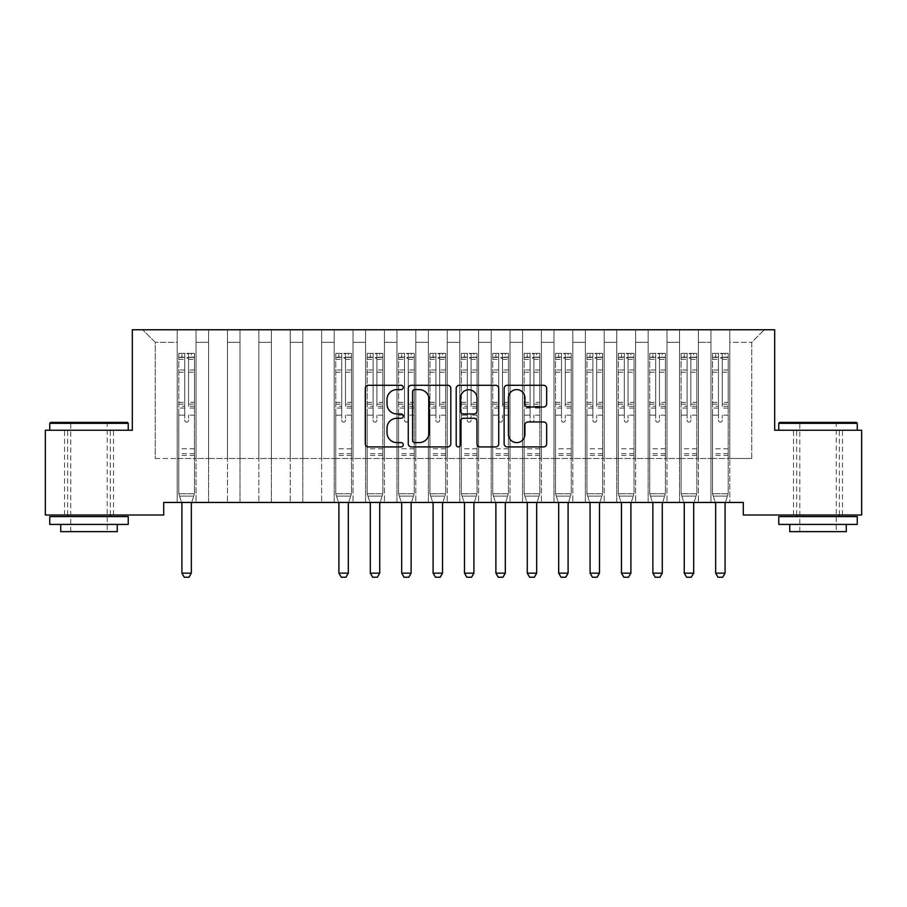 <?xml version="1.0" encoding="UTF-8"?>
<svg xmlns="http://www.w3.org/2000/svg" width="907" height="907" viewBox="0 0 907 907"><rect width="100%" height="100%" fill="white"/><g stroke="black" fill="none" stroke-linecap="round" stroke-linejoin="round"><path stroke-width="0.68" stroke-dasharray="4.54 3.4" d="M403.264 387.448A2.154 2.154 0 0 0 401.109 385.294L368.367 385.294A3.084 3.084 0 0 0 365.283 388.366L365.283 443.84A3.084 3.084 0 0 0 368.367 446.924L401.109 446.924A2.154 2.154 0 0 0 403.264 444.77A2.154 2.154 0 0 0 401.109 442.605L396.869 442.605A9.864 9.864 0 0 1 387.017 432.752L387.017 428.127A9.864 9.864 0 0 1 396.869 418.263L401.109 418.263A2.154 2.154 0 0 0 403.264 416.109A2.154 2.154 0 0 0 401.109 413.955L396.869 413.955A9.864 9.864 0 0 1 387.017 404.091L387.017 399.465A9.864 9.864 0 0 1 396.869 389.602L401.109 389.602A2.154 2.154 0 0 0 403.264 387.448M818.012 430.235L778.762 430.235L818.012 430.235M818.012 515.006L793.523 515.006L818.012 515.006M88.988 430.235L128.238 430.235L88.988 430.235M88.988 515.006L113.477 515.006L88.988 515.006M774.68 329.763L132.32 329.763L132.32 430.235L45.35 430.235L45.35 515.006L163.714 515.006L163.714 502.444L743.287 502.444L743.287 515.006L861.65 515.006L861.65 430.235L774.68 430.235L774.68 329.763M710.952 329.763L764.318 329.763L729.784 329.763L729.784 458.488L751.767 458.488L729.784 458.488L729.784 342.324L751.767 342.324L729.784 342.324L729.784 329.763L729.784 502.444L729.784 329.763L710.952 329.763L710.952 458.488L710.952 342.324L698.39 342.324L710.952 342.324L710.952 329.763L710.952 502.444L729.784 502.444L729.784 458.488L729.784 502.444L710.952 502.444L729.784 502.444L710.952 502.444L710.952 329.763M679.547 329.763L698.39 329.763L698.39 458.488L710.952 458.488L698.39 458.488L698.39 329.763L698.39 502.444L698.39 329.763L666.996 329.763L679.547 329.763L679.547 458.488L679.547 342.324L666.996 342.324L679.547 342.324L679.547 329.763L679.547 502.444L698.39 502.444L698.39 458.488L698.39 502.444L679.547 502.444L698.39 502.444L679.547 502.444L679.547 329.763M648.154 329.763L666.996 329.763L666.996 458.488L679.547 458.488L666.996 458.488L666.996 329.763L666.996 502.444L666.996 329.763L635.603 329.763L648.154 329.763L648.154 458.488L648.154 342.324L635.603 342.324L648.154 342.324L648.154 329.763L648.154 502.444L666.996 502.444L666.996 458.488L666.996 502.444L648.154 502.444L666.996 502.444L648.154 502.444L648.154 329.763M616.76 329.763L635.603 329.763L635.603 458.488L648.154 458.488L635.603 458.488L635.603 329.763L635.603 502.444L635.603 329.763L604.198 329.763L616.76 329.763L616.76 458.488L616.76 342.324L604.198 342.324L616.76 342.324L616.76 329.763L616.76 502.444L635.603 502.444L635.603 458.488L635.603 502.444L616.76 502.444L635.603 502.444L616.76 502.444L616.76 329.763M585.366 329.763L604.198 329.763L604.198 458.488L616.76 458.488L604.198 458.488L604.198 329.763L604.198 502.444L604.198 329.763L572.805 329.763L585.366 329.763L585.366 458.488L585.366 342.324L572.805 342.324L585.366 342.324L585.366 329.763L585.366 502.444L604.198 502.444L604.198 458.488L604.198 502.444L585.366 502.444L604.198 502.444L585.366 502.444L585.366 329.763M553.973 329.763L572.805 329.763L572.805 458.488L585.366 458.488L572.805 458.488L572.805 329.763L572.805 502.444L572.805 329.763L541.411 329.763L553.973 329.763L553.973 458.488L553.973 342.324L541.411 342.324L553.973 342.324L553.973 329.763L553.973 502.444L572.805 502.444L572.805 458.488L572.805 502.444L553.973 502.444L572.805 502.444L553.973 502.444L553.973 329.763M522.568 329.763L541.411 329.763L541.411 458.488L553.973 458.488L541.411 458.488L541.411 329.763L541.411 502.444L541.411 329.763L510.017 329.763L522.568 329.763L522.568 458.488L522.568 342.324L510.017 342.324L522.568 342.324L522.568 329.763L522.568 502.444L541.411 502.444L541.411 458.488L541.411 502.444L522.568 502.444L541.411 502.444L522.568 502.444L522.568 329.763M491.175 329.763L510.017 329.763L510.017 458.488L522.568 458.488L510.017 458.488L510.017 329.763L510.017 502.444L510.017 329.763L478.613 329.763L491.175 329.763L491.175 458.488L491.175 342.324L478.613 342.324L491.175 342.324L491.175 329.763L491.175 502.444L510.017 502.444L510.017 458.488L510.017 502.444L491.175 502.444L510.017 502.444L491.175 502.444L491.175 329.763M459.781 329.763L478.613 329.763L478.613 458.488L491.175 458.488L478.613 458.488L478.613 329.763L478.613 502.444L478.613 329.763L447.219 329.763L459.781 329.763L459.781 458.488L459.781 342.324L447.219 342.324L459.781 342.324L459.781 329.763L459.781 502.444L478.613 502.444L478.613 458.488L478.613 502.444L459.781 502.444L478.613 502.444L459.781 502.444L459.781 329.763M428.387 329.763L447.219 329.763L447.219 458.488L459.781 458.488L447.219 458.488L447.219 329.763L447.219 502.444L447.219 329.763L415.825 329.763L428.387 329.763L428.387 458.488L428.387 342.324L415.825 342.324L428.387 342.324L428.387 329.763L428.387 502.444L447.219 502.444L447.219 458.488L447.219 502.444L428.387 502.444L447.219 502.444L428.387 502.444L428.387 329.763M396.983 329.763L415.825 329.763L415.825 458.488L428.387 458.488L415.825 458.488L415.825 329.763L415.825 502.444L415.825 329.763L384.432 329.763L396.983 329.763L396.983 458.488L396.983 342.324L384.432 342.324L396.983 342.324L396.983 329.763L396.983 502.444L415.825 502.444L415.825 458.488L415.825 502.444L396.983 502.444L415.825 502.444L396.983 502.444L396.983 329.763M365.589 329.763L384.432 329.763L384.432 458.488L396.983 458.488L384.432 458.488L384.432 329.763L384.432 502.444L384.432 329.763L353.027 329.763L365.589 329.763L365.589 458.488L365.589 342.324L353.027 342.324L365.589 342.324L365.589 329.763L365.589 502.444L384.432 502.444L384.432 458.488L384.432 502.444L365.589 502.444L384.432 502.444L365.589 502.444L365.589 329.763M334.195 329.763L353.027 329.763L353.027 458.488L365.589 458.488L353.027 458.488L353.027 329.763L353.027 502.444L353.027 329.763L321.634 329.763L334.195 329.763L334.195 458.488L334.195 342.324L321.634 342.324L334.195 342.324L334.195 329.763L334.195 502.444L353.027 502.444L353.027 458.488L353.027 502.444L334.195 502.444L353.027 502.444L334.195 502.444L334.195 329.763M302.802 329.763L321.634 329.763L321.634 458.488L334.195 458.488L321.634 458.488L321.634 329.763L321.634 502.444L321.634 329.763L290.24 329.763L302.802 329.763L302.802 458.488L302.802 342.324L290.24 342.324L302.802 342.324L302.802 329.763L302.802 502.444L321.634 502.444L321.634 458.488L321.634 502.444L302.802 502.444L321.634 502.444L302.802 502.444L302.802 329.763M271.397 329.763L290.24 329.763L290.24 458.488L302.802 458.488L290.24 458.488L290.24 329.763L290.24 502.444L290.24 329.763L258.846 329.763L271.397 329.763L271.397 458.488L271.397 342.324L258.846 342.324L271.397 342.324L271.397 329.763L271.397 502.444L290.24 502.444L290.24 458.488L290.24 502.444L271.397 502.444L290.24 502.444L271.397 502.444L271.397 329.763M240.004 329.763L258.846 329.763L258.846 458.488L271.397 458.488L258.846 458.488L258.846 329.763L258.846 502.444L258.846 329.763L227.453 329.763L240.004 329.763L240.004 458.488L240.004 342.324L227.453 342.324L240.004 342.324L240.004 329.763L240.004 502.444L258.846 502.444L258.846 458.488L258.846 502.444L240.004 502.444L258.846 502.444L240.004 502.444L240.004 329.763M208.61 329.763L227.453 329.763L227.453 458.488L240.004 458.488L227.453 458.488L227.453 329.763L227.453 502.444L227.453 329.763L196.048 329.763L208.61 329.763L208.61 458.488L208.61 342.324L196.048 342.324L208.61 342.324L208.61 329.763L208.61 502.444L227.453 502.444L227.453 458.488L227.453 502.444L208.61 502.444L227.453 502.444L208.61 502.444L208.61 329.763M177.216 329.763L196.048 329.763L196.048 458.488L208.61 458.488L196.048 458.488L196.048 329.763L196.048 502.444L196.048 329.763L142.682 329.763L177.216 329.763L177.216 458.488L177.216 342.324L155.233 342.324L177.216 342.324L177.216 329.763L177.216 502.444L196.048 502.444L196.048 458.488L196.048 502.444L177.216 502.444L196.048 502.444L177.216 502.444L177.216 329.763M751.767 458.488L751.767 342.324L764.318 329.763L751.767 342.324L751.767 458.488M155.233 458.488L177.216 458.488L155.233 458.488L155.233 342.324L142.682 329.763L155.233 342.324L155.233 458.488M710.952 458.488L729.784 458.488L710.952 458.488L710.952 502.444L710.952 458.488M679.547 458.488L698.39 458.488L679.547 458.488L679.547 502.444L679.547 458.488M648.154 458.488L666.996 458.488L648.154 458.488L648.154 502.444L648.154 458.488M616.76 458.488L635.603 458.488L616.76 458.488L616.76 502.444L616.76 458.488M585.366 458.488L604.198 458.488L585.366 458.488L585.366 502.444L585.366 458.488M553.973 458.488L572.805 458.488L553.973 458.488L553.973 502.444L553.973 458.488M522.568 458.488L541.411 458.488L522.568 458.488L522.568 502.444L522.568 458.488M491.175 458.488L510.017 458.488L491.175 458.488L491.175 502.444L491.175 458.488M459.781 458.488L478.613 458.488L459.781 458.488L459.781 502.444L459.781 458.488M428.387 458.488L447.219 458.488L428.387 458.488L428.387 502.444L428.387 458.488M396.983 458.488L415.825 458.488L396.983 458.488L396.983 502.444L396.983 458.488M365.589 458.488L384.432 458.488L365.589 458.488L365.589 502.444L365.589 458.488M334.195 458.488L353.027 458.488L334.195 458.488L334.195 502.444L334.195 458.488M302.802 458.488L321.634 458.488L302.802 458.488L302.802 502.444L302.802 458.488M271.397 458.488L290.24 458.488L271.397 458.488L271.397 502.444L271.397 458.488M240.004 458.488L258.846 458.488L240.004 458.488L240.004 502.444L240.004 458.488M208.61 458.488L227.453 458.488L208.61 458.488L208.61 502.444L208.61 458.488M177.216 458.488L196.048 458.488L177.216 458.488L177.216 502.444L177.216 458.488M450.802 443.84L450.802 388.366A3.084 3.084 0 0 0 447.718 385.294L411.359 385.294A3.084 3.084 0 0 0 408.275 388.366L408.275 443.84A3.084 3.084 0 0 0 411.359 446.924L447.718 446.924A3.084 3.084 0 0 0 450.802 443.84M414.748 389.602A2.154 2.154 0 0 0 412.594 391.756L412.594 440.451A2.154 2.154 0 0 0 414.748 442.605L419.215 442.605A9.864 9.864 0 0 0 429.079 432.752L429.079 399.465A9.864 9.864 0 0 0 419.215 389.602L414.748 389.602M459.282 385.294L495.641 385.294A3.084 3.084 0 0 1 498.725 388.366L498.725 443.84A3.084 3.084 0 0 1 495.641 446.924L480.075 446.924A3.084 3.084 0 0 1 477.003 443.84L477.003 421.347A3.084 3.084 0 0 0 473.919 418.263L463.59 418.263A3.084 3.084 0 0 0 460.507 421.347L460.507 444.77A2.154 2.154 0 0 1 458.352 446.924A2.154 2.154 0 0 1 456.198 444.77L456.198 388.366A3.084 3.084 0 0 1 459.282 385.294M477.003 398.003A8.242 8.242 0 0 0 468.76 389.761A8.242 8.242 0 0 0 460.507 398.003L460.507 410.871A3.084 3.084 0 0 0 463.59 413.955L473.919 413.955A3.084 3.084 0 0 0 477.003 410.871L477.003 398.003M527.999 407.016L543.565 407.016A3.084 3.084 0 0 0 546.649 403.932L546.649 388.366A3.084 3.084 0 0 0 543.565 385.294L507.194 385.294A3.084 3.084 0 0 0 504.122 388.366L504.122 443.84A3.084 3.084 0 0 0 507.194 446.924L543.565 446.924A3.084 3.084 0 0 0 546.649 443.84L546.649 425.043A3.084 3.084 0 0 0 543.565 421.959L527.999 421.959A3.084 3.084 0 0 0 524.915 425.043L524.915 434.362A8.242 8.242 0 0 1 516.673 442.605A8.242 8.242 0 0 1 508.43 434.362L508.43 397.844A8.242 8.242 0 0 1 516.673 389.602A8.242 8.242 0 0 1 524.915 397.844L524.915 403.932A3.084 3.084 0 0 0 527.999 407.016M184.745 420.247A1.882 1.882 0.8 0 0 186.638 422.14A1.882 1.882 -179.2 0 1 184.745 420.247L184.745 415.157L184.745 420.247M194.404 353.379L191.343 353.379L191.343 357.46L194.483 357.46L194.483 353.379L178.781 353.379L178.781 493.714L178.781 415.157L184.745 415.157L184.745 406.268L178.781 406.268M178.781 353.379L178.781 415.157L184.745 415.157L184.745 358.288L188.52 358.288L188.52 402.345L194.483 402.345L194.483 493.714L178.781 493.714L181.559 502.444M194.483 357.46L194.483 402.345M194.483 353.379L194.483 493.714L178.781 493.714L181.774 503.124A3.14 3.14 -179.2 0 1 181.922 504.077L181.922 573.156L191.343 573.156L191.343 504.077A3.14 3.14 -179.2 0 1 191.49 503.124L194.483 493.714L193.724 496.106L179.541 496.106L193.724 496.106L191.706 502.444M191.343 353.379L178.86 353.379M191.343 357.46L181.922 357.46L181.922 353.379M178.781 357.46L194.404 357.46M178.86 357.46L181.922 357.46M194.483 406.268L188.52 406.268L188.52 353.764L184.745 353.764L184.745 406.268M188.52 420.247A1.882 1.882 -179.2 0 1 186.638 422.14A1.882 1.882 0.8 0 0 188.52 420.247L188.52 415.157L188.52 420.247M188.52 406.268L188.52 402.345M194.483 455.416L178.781 455.416M181.922 573.156L184.28 577.237L188.985 577.237L191.343 573.156M184.745 358.288L184.745 353.764M188.52 358.288L188.52 353.764M127.297 422.39L50.69 422.39M49.749 423.331L128.238 423.331M49.749 524.427L128.238 524.427M49.749 516.571L128.238 516.571M60.735 531.649L117.252 531.649M88.988 423.331L107.196 423.331L88.988 423.331M856.31 422.39L779.703 422.39M778.762 423.331L857.251 423.331M778.762 524.427L857.251 524.427M778.762 516.571L857.251 516.571M789.748 531.649L846.265 531.649M818.012 423.331L836.22 423.331L818.012 423.331M341.735 420.247A1.882 1.882 0.8 0 0 343.617 422.14A1.882 1.882 -179.2 0 1 341.735 420.247L341.735 415.157L341.735 420.247M351.383 353.379L348.322 353.379L348.322 357.46L351.463 357.46L351.463 353.379L335.76 353.379L335.76 493.714L335.76 415.157L341.735 415.157L341.735 406.268L335.76 406.268M335.76 353.379L335.76 415.157L341.735 415.157L341.735 358.288L345.499 358.288L345.499 402.345L351.463 402.345L351.463 493.714L335.76 493.714L338.538 502.444M351.463 357.46L351.463 402.345M351.463 353.379L351.463 493.714L335.76 493.714L338.753 503.124A3.14 3.14 -179.2 0 1 338.901 504.077L338.901 573.156L348.322 573.156L348.322 504.077A3.14 3.14 -179.2 0 1 348.469 503.124L351.463 493.714L350.703 496.106L336.52 496.106L350.703 496.106L348.685 502.444M348.322 353.379L335.839 353.379M348.322 357.46L338.901 357.46L338.901 353.379M335.76 357.46L351.383 357.46M335.839 357.46L338.901 357.46M351.463 406.268L345.499 406.268L345.499 353.764L341.735 353.764L341.735 406.268M345.499 420.247A1.882 1.882 -179.2 0 1 343.617 422.14A1.882 1.882 0.8 0 0 345.499 420.247L345.499 415.157L345.499 420.247M345.499 406.268L345.499 402.345M351.463 455.416L335.76 455.416M338.901 573.156L341.259 577.237L345.964 577.237L348.322 573.156M341.735 358.288L341.735 353.764M345.499 358.288L345.499 353.764M373.128 420.247A1.882 1.882 0.8 0 0 375.01 422.14A1.882 1.882 -179.2 0 1 373.128 420.247L373.128 415.157L373.128 420.247M382.777 353.379L379.716 353.379L379.716 357.46L382.856 357.46L382.856 353.379L367.165 353.379L367.165 493.714L367.165 415.157L373.128 415.157L373.128 406.268L367.165 406.268M367.165 353.379L367.165 415.157L373.128 415.157L373.128 358.288L376.893 358.288L376.893 402.345L382.856 402.345L382.856 493.714L367.165 493.714L369.931 502.444M382.856 357.46L382.856 402.345M382.856 353.379L382.856 493.714L367.165 493.714L370.158 503.124A3.14 3.14 -179.2 0 1 370.305 504.077L370.305 573.156L379.716 573.156L379.716 504.077A3.14 3.14 -179.2 0 1 379.863 503.124L382.856 493.714L382.096 496.106L367.925 496.106L382.096 496.106L380.078 502.444M379.716 353.379L367.244 353.379M379.716 357.46L370.305 357.46L370.305 353.379M367.165 357.46L382.777 357.46M367.244 357.46L370.305 357.46M382.856 406.268L376.893 406.268L376.893 353.764L373.128 353.764L373.128 406.268M376.893 420.247A1.882 1.882 -179.2 0 1 375.01 422.14A1.882 1.882 0.8 0 0 376.893 420.247L376.893 415.157L376.893 420.247M376.893 406.268L376.893 402.345M382.856 455.416L367.165 455.416M370.305 573.156L372.652 577.237L377.369 577.237L379.716 573.156M373.128 358.288L373.128 353.764M376.893 358.288L376.893 353.764M404.522 420.247A1.882 1.882 0.8 0 0 406.404 422.14A1.882 1.882 -179.2 0 1 404.522 420.247L404.522 415.157L404.522 420.247M414.182 353.379L411.12 353.379L411.12 357.46L414.25 357.46L414.25 353.379L398.558 353.379L398.558 493.714L398.558 415.157L404.522 415.157L404.522 406.268L398.558 406.268M398.558 353.379L398.558 415.157L404.522 415.157L404.522 358.288L408.286 358.288L408.286 402.345L414.25 402.345L414.25 493.714L398.558 493.714L401.336 502.444M414.25 357.46L414.25 402.345M414.25 353.379L414.25 493.714L398.558 493.714L401.552 503.124A3.14 3.14 -179.2 0 1 401.699 504.077L401.699 573.156L411.12 573.156L411.12 504.077A3.14 3.14 -179.2 0 1 411.268 503.124L414.25 493.714L413.501 496.106L399.318 496.106L413.501 496.106L411.483 502.444M411.12 353.379L398.638 353.379M411.12 357.46L401.699 357.46L401.699 353.379M398.558 357.46L414.182 357.46M398.638 357.46L401.699 357.46M414.25 406.268L408.286 406.268L408.286 353.764L404.522 353.764L404.522 406.268M408.286 420.247A1.882 1.882 -179.2 0 1 406.404 422.14A1.882 1.882 0.8 0 0 408.286 420.247L408.286 415.157L408.286 420.247M408.286 406.268L408.286 402.345M414.25 455.416L398.558 455.416M401.699 573.156L404.046 577.237L408.762 577.237L411.12 573.156M404.522 358.288L404.522 353.764M408.286 358.288L408.286 353.764M435.916 420.247A1.882 1.882 0.8 0 0 437.798 422.14A1.882 1.882 -179.2 0 1 435.916 420.247L435.916 415.157L435.916 420.247M445.575 353.379L442.514 353.379L442.514 357.46L445.654 357.46L445.654 353.379L429.952 353.379L429.952 493.714L429.952 415.157L435.916 415.157L435.916 406.268L429.952 406.268M429.952 353.379L429.952 415.157L435.916 415.157L435.916 358.288L439.691 358.288L439.691 402.345L445.654 402.345L445.654 493.714L429.952 493.714L432.73 502.444M445.654 357.46L445.654 402.345M445.654 353.379L445.654 493.714L429.952 493.714L432.945 503.124A3.14 3.14 -179.2 0 1 433.093 504.077L433.093 573.156L442.514 573.156L442.514 504.077A3.14 3.14 -179.2 0 1 442.661 503.124L445.654 493.714L444.895 496.106L430.712 496.106L444.895 496.106L442.877 502.444M442.514 353.379L430.031 353.379M442.514 357.46L433.093 357.46L433.093 353.379M429.952 357.46L445.575 357.46M430.031 357.46L433.093 357.46M445.654 406.268L439.691 406.268L439.691 353.764L435.916 353.764L435.916 406.268M439.691 420.247A1.882 1.882 -179.2 0 1 437.798 422.14A1.882 1.882 0.8 0 0 439.691 420.247L439.691 415.157L439.691 420.247M439.691 406.268L439.691 402.345M445.654 455.416L429.952 455.416M433.093 573.156L435.451 577.237L440.156 577.237L442.514 573.156M435.916 358.288L435.916 353.764M439.691 358.288L439.691 353.764M467.309 420.247A1.882 1.882 0.8 0 0 469.202 422.14A1.882 1.882 -179.2 0 1 467.309 420.247L467.309 415.157L467.309 420.247M476.969 353.379L473.908 353.379L473.908 357.46L477.048 357.46L477.048 353.379L461.346 353.379L461.346 493.714L461.346 415.157L467.309 415.157L467.309 406.268L461.346 406.268M461.346 353.379L461.346 415.157L467.309 415.157L467.309 358.288L471.084 358.288L471.084 402.345L477.048 402.345L477.048 493.714L461.346 493.714L464.123 502.444M477.048 357.46L477.048 402.345M477.048 353.379L477.048 493.714L461.346 493.714L464.339 503.124A3.14 3.14 -179.2 0 1 464.486 504.077L464.486 573.156L473.908 573.156L473.908 504.077A3.14 3.14 -179.2 0 1 474.055 503.124L477.048 493.714L476.288 496.106L462.105 496.106L476.288 496.106L474.27 502.444M473.908 353.379L461.425 353.379M473.908 357.46L464.486 357.46L464.486 353.379M461.346 357.46L476.969 357.46M461.425 357.46L464.486 357.46M477.048 406.268L471.084 406.268L471.084 353.764L467.309 353.764L467.309 406.268M471.084 420.247A1.882 1.882 -179.2 0 1 469.202 422.14A1.882 1.882 0.8 0 0 471.084 420.247L471.084 415.157L471.084 420.247M471.084 406.268L471.084 402.345M477.048 455.416L461.346 455.416M464.486 573.156L466.844 577.237L471.549 577.237L473.908 573.156M467.309 358.288L467.309 353.764M471.084 358.288L471.084 353.764M498.714 420.247A1.882 1.882 0.8 0 0 500.596 422.14A1.882 1.882 -179.2 0 1 498.714 420.247L498.714 415.157L498.714 420.247M508.362 353.379L505.301 353.379L505.301 357.46L508.442 357.46L508.442 353.379L492.75 353.379L492.75 493.714L492.75 415.157L498.714 415.157L498.714 406.268L492.75 406.268M492.75 353.379L492.75 415.157L498.714 415.157L498.714 358.288L502.478 358.288L502.478 402.345L508.442 402.345L508.442 493.714L492.75 493.714L495.517 502.444M508.442 357.46L508.442 402.345M508.442 353.379L508.442 493.714L492.75 493.714L495.732 503.124A3.14 3.14 -179.2 0 1 495.88 504.077L495.88 573.156L505.301 573.156L505.301 504.077A3.14 3.14 -179.2 0 1 505.448 503.124L508.442 493.714L507.682 496.106L493.499 496.106L507.682 496.106L505.664 502.444M505.301 353.379L492.818 353.379M505.301 357.46L495.88 357.46L495.88 353.379M492.75 357.46L508.362 357.46M492.818 357.46L495.88 357.46M508.442 406.268L502.478 406.268L502.478 353.764L498.714 353.764L498.714 406.268M502.478 420.247A1.882 1.882 -179.2 0 1 500.596 422.14A1.882 1.882 0.8 0 0 502.478 420.247L502.478 415.157L502.478 420.247M502.478 406.268L502.478 402.345M508.442 455.416L492.75 455.416M495.88 573.156L498.238 577.237L502.954 577.237L505.301 573.156M498.714 358.288L498.714 353.764M502.478 358.288L502.478 353.764M530.107 420.247A1.882 1.882 0.8 0 0 531.99 422.14A1.882 1.882 -179.2 0 1 530.107 420.247L530.107 415.157L530.107 420.247M539.756 353.379L536.695 353.379L536.695 357.46L539.835 357.46L539.835 353.379L524.144 353.379L524.144 493.714L524.144 415.157L530.107 415.157L530.107 406.268L524.144 406.268M524.144 353.379L524.144 415.157L530.107 415.157L530.107 358.288L533.872 358.288L533.872 402.345L539.835 402.345L539.835 493.714L524.144 493.714L526.922 502.444M539.835 357.46L539.835 402.345M539.835 353.379L539.835 493.714L524.144 493.714L527.137 503.124A3.14 3.14 -179.2 0 1 527.284 504.077L527.284 573.156L536.695 573.156L536.695 504.077A3.14 3.14 -179.2 0 1 536.842 503.124L539.835 493.714L539.075 496.106L524.904 496.106L539.075 496.106L537.069 502.444M536.695 353.379L524.223 353.379M536.695 357.46L527.284 357.46L527.284 353.379M524.144 357.46L539.756 357.46M524.223 357.46L527.284 357.46M539.835 406.268L533.872 406.268L533.872 353.764L530.107 353.764L530.107 406.268M533.872 420.247A1.882 1.882 -179.2 0 1 531.99 422.14A1.882 1.882 0.8 0 0 533.872 420.247L533.872 415.157L533.872 420.247M533.872 406.268L533.872 402.345M539.835 455.416L524.144 455.416M527.284 573.156L529.631 577.237L534.348 577.237L536.695 573.156M530.107 358.288L530.107 353.764M533.872 358.288L533.872 353.764M561.501 420.247A1.882 1.882 0.8 0 0 563.383 422.14A1.882 1.882 -179.2 0 1 561.501 420.247L561.501 415.157L561.501 420.247M571.161 353.379L568.099 353.379L568.099 357.46L571.24 357.46L571.24 353.379L555.538 353.379L555.538 493.714L555.538 415.157L561.501 415.157L561.501 406.268L555.538 406.268M555.538 353.379L555.538 415.157L561.501 415.157L561.501 358.288L565.265 358.288L565.265 402.345L571.24 402.345L571.24 493.714L555.538 493.714L558.315 502.444M571.24 357.46L571.24 402.345M571.24 353.379L571.24 493.714L555.538 493.714L558.531 503.124A3.14 3.14 -179.2 0 1 558.678 504.077L558.678 573.156L568.099 573.156L568.099 504.077A3.14 3.14 -179.2 0 1 568.247 503.124L571.24 493.714L570.48 496.106L556.297 496.106L570.48 496.106L568.462 502.444M568.099 353.379L555.617 353.379M568.099 357.46L558.678 357.46L558.678 353.379M555.538 357.46L571.161 357.46M555.617 357.46L558.678 357.46M571.24 406.268L565.265 406.268L565.265 353.764L561.501 353.764L561.501 406.268M565.265 420.247A1.882 1.882 -179.2 0 1 563.383 422.14A1.882 1.882 0.8 0 0 565.265 420.247L565.265 415.157L565.265 420.247M565.265 406.268L565.265 402.345M571.24 455.416L555.538 455.416M558.678 573.156L561.036 577.237L565.741 577.237L568.099 573.156M561.501 358.288L561.501 353.764M565.265 358.288L565.265 353.764M592.895 420.247A1.882 1.882 0.8 0 0 594.788 422.14A1.882 1.882 -179.2 0 1 592.895 420.247L592.895 415.157L592.895 420.247M602.554 353.379L599.493 353.379L599.493 357.46L602.633 357.46L602.633 353.379L586.931 353.379L586.931 493.714L586.931 415.157L592.895 415.157L592.895 406.268L586.931 406.268M586.931 353.379L586.931 415.157L592.895 415.157L592.895 358.288L596.67 358.288L596.67 402.345L602.633 402.345L602.633 493.714L586.931 493.714L589.709 502.444M602.633 357.46L602.633 402.345M602.633 353.379L602.633 493.714L586.931 493.714L589.924 503.124A3.14 3.14 -179.2 0 1 590.072 504.077L590.072 573.156L599.493 573.156L599.493 504.077A3.14 3.14 -179.2 0 1 599.64 503.124L602.633 493.714L601.874 496.106L587.691 496.106L601.874 496.106L599.856 502.444M599.493 353.379L587.01 353.379M599.493 357.46L590.072 357.46L590.072 353.379M586.931 357.46L602.554 357.46M587.01 357.46L590.072 357.46M602.633 406.268L596.67 406.268L596.67 353.764L592.895 353.764L592.895 406.268M596.67 420.247A1.882 1.882 -179.2 0 1 594.788 422.14A1.882 1.882 0.8 0 0 596.67 420.247L596.67 415.157L596.67 420.247M596.67 406.268L596.67 402.345M602.633 455.416L586.931 455.416M590.072 573.156L592.43 577.237L597.135 577.237L599.493 573.156M592.895 358.288L592.895 353.764M596.67 358.288L596.67 353.764M624.299 420.247A1.882 1.882 0.8 0 0 626.181 422.14A1.882 1.882 -179.2 0 1 624.299 420.247L624.299 415.157L624.299 420.247M633.948 353.379L630.887 353.379L630.887 357.46L634.027 357.46L634.027 353.379L618.325 353.379L618.325 493.714L618.325 415.157L624.299 415.157L624.299 406.268L618.325 406.268M618.325 353.379L618.325 415.157L624.299 415.157L624.299 358.288L628.063 358.288L628.063 402.345L634.027 402.345L634.027 493.714L618.325 493.714L621.102 502.444M634.027 357.46L634.027 402.345M634.027 353.379L634.027 493.714L618.325 493.714L621.318 503.124A3.14 3.14 -179.2 0 1 621.465 504.077L621.465 573.156L630.887 573.156L630.887 504.077A3.14 3.14 -179.2 0 1 631.034 503.124L634.027 493.714L633.267 496.106L619.084 496.106L633.267 496.106L631.249 502.444M630.887 353.379L618.404 353.379M630.887 357.46L621.465 357.46L621.465 353.379M618.325 357.46L633.948 357.46M618.404 357.46L621.465 357.46M634.027 406.268L628.063 406.268L628.063 353.764L624.299 353.764L624.299 406.268M628.063 420.247A1.882 1.882 -179.2 0 1 626.181 422.14A1.882 1.882 0.8 0 0 628.063 420.247L628.063 415.157L628.063 420.247M628.063 406.268L628.063 402.345M634.027 455.416L618.325 455.416M621.465 573.156L623.823 577.237L628.528 577.237L630.887 573.156M624.299 358.288L624.299 353.764M628.063 358.288L628.063 353.764M655.693 420.247A1.882 1.882 0.8 0 0 657.575 422.14A1.882 1.882 -179.2 0 1 655.693 420.247L655.693 415.157L655.693 420.247M665.341 353.379L662.28 353.379L662.28 357.46L665.421 357.46L665.421 353.379L649.729 353.379L649.729 493.714L649.729 415.157L655.693 415.157L655.693 406.268L649.729 406.268M649.729 353.379L649.729 415.157L655.693 415.157L655.693 358.288L659.457 358.288L659.457 402.345L665.421 402.345L665.421 493.714L649.729 493.714L652.496 502.444M665.421 357.46L665.421 402.345M665.421 353.379L665.421 493.714L649.729 493.714L652.723 503.124A3.14 3.14 -179.2 0 1 652.87 504.077L652.87 573.156L662.28 573.156L662.28 504.077A3.14 3.14 -179.2 0 1 662.427 503.124L665.421 493.714L664.661 496.106L650.489 496.106L664.661 496.106L662.654 502.444M662.28 353.379L649.809 353.379M662.28 357.46L652.87 357.46L652.87 353.379M649.729 357.46L665.341 357.46M649.809 357.46L652.87 357.46M665.421 406.268L659.457 406.268L659.457 353.764L655.693 353.764L655.693 406.268M659.457 420.247A1.882 1.882 -179.2 0 1 657.575 422.14A1.882 1.882 0.8 0 0 659.457 420.247L659.457 415.157L659.457 420.247M659.457 406.268L659.457 402.345M665.421 455.416L649.729 455.416M652.87 573.156L655.217 577.237L659.933 577.237L662.28 573.156M655.693 358.288L655.693 353.764M659.457 358.288L659.457 353.764M687.087 420.247A1.882 1.882 0.8 0 0 688.969 422.14A1.882 1.882 -179.2 0 1 687.087 420.247L687.087 415.157L687.087 420.247M696.746 353.379L693.685 353.379L693.685 357.46L696.825 357.46L696.825 353.379L681.123 353.379L681.123 493.714L681.123 415.157L687.087 415.157L687.087 406.268L681.123 406.268M681.123 353.379L681.123 415.157L687.087 415.157L687.087 358.288L690.851 358.288L690.851 402.345L696.825 402.345L696.825 493.714L681.123 493.714L683.901 502.444M696.825 357.46L696.825 402.345M696.825 353.379L696.825 493.714L681.123 493.714L684.116 503.124A3.14 3.14 -179.2 0 1 684.263 504.077L684.263 573.156L693.685 573.156L693.685 504.077A3.14 3.14 -179.2 0 1 693.832 503.124L696.825 493.714L696.066 496.106L681.883 496.106L696.066 496.106L694.048 502.444M693.685 353.379L681.202 353.379M693.685 357.46L684.263 357.46L684.263 353.379M681.123 357.46L696.746 357.46M681.202 357.46L684.263 357.46M696.825 406.268L690.851 406.268L690.851 353.764L687.087 353.764L687.087 406.268M690.851 420.247A1.882 1.882 -179.2 0 1 688.969 422.14A1.882 1.882 0.8 0 0 690.851 420.247L690.851 415.157L690.851 420.247M690.851 406.268L690.851 402.345M696.825 455.416L681.123 455.416M684.263 573.156L686.622 577.237L691.327 577.237L693.685 573.156M687.087 358.288L687.087 353.764M690.851 358.288L690.851 353.764M718.48 420.247A1.882 1.882 0.8 0 0 720.362 422.14A1.882 1.882 -179.2 0 1 718.48 420.247L718.48 415.157L718.48 420.247M728.14 353.379L725.078 353.379L725.078 357.46L728.219 357.46L728.219 353.379L712.517 353.379L712.517 493.714L712.517 415.157L718.48 415.157L718.48 406.268L712.517 406.268M712.517 353.379L712.517 415.157L718.48 415.157L718.48 358.288L722.255 358.288L722.255 402.345L728.219 402.345L728.219 493.714L712.517 493.714L715.294 502.444M728.219 357.46L728.219 402.345M728.219 353.379L728.219 493.714L712.517 493.714L715.51 503.124A3.14 3.14 -179.2 0 1 715.657 504.077L715.657 573.156L725.078 573.156L725.078 504.077A3.14 3.14 -179.2 0 1 725.226 503.124L728.219 493.714L727.459 496.106L713.276 496.106L727.459 496.106L725.441 502.444M725.078 353.379L712.596 353.379M725.078 357.46L715.657 357.46L715.657 353.379M712.517 357.46L728.14 357.46M712.596 357.46L715.657 357.46M728.219 406.268L722.255 406.268L722.255 353.764L718.48 353.764L718.48 406.268M722.255 420.247A1.882 1.882 -179.2 0 1 720.362 422.14A1.882 1.882 0.8 0 0 722.255 420.247L722.255 415.157L722.255 420.247M722.255 406.268L722.255 402.345M728.219 455.416L712.517 455.416M715.657 573.156L718.015 577.237L722.72 577.237L725.078 573.156M718.48 358.288L718.48 353.764M722.255 358.288L722.255 353.764M184.745 369.965L178.781 369.965M178.781 372.199L184.745 372.199M178.781 402.345L184.745 402.345M194.483 448.818L178.781 448.818M194.483 415.157L188.52 415.157L194.483 415.157M184.745 408.059L178.781 408.059M194.483 408.059L188.52 408.059M178.781 404.125L184.745 404.125M188.52 404.125L194.483 404.125M194.483 369.965L188.52 369.965M188.52 372.199L194.483 372.199M184.745 357.131L178.781 357.131M178.781 359.376L184.745 359.376M194.483 357.131L188.52 357.131M188.52 359.376L194.483 359.376M194.483 453.647L178.781 453.647M341.735 369.965L335.76 369.965M335.76 372.199L341.735 372.199M335.76 402.345L341.735 402.345M351.463 448.818L335.76 448.818M351.463 415.157L345.499 415.157L351.463 415.157M341.735 408.059L335.76 408.059M351.463 408.059L345.499 408.059M335.76 404.125L341.735 404.125M345.499 404.125L351.463 404.125M351.463 369.965L345.499 369.965M345.499 372.199L351.463 372.199M341.735 357.131L335.76 357.131M335.76 359.376L341.735 359.376M351.463 357.131L345.499 357.131M345.499 359.376L351.463 359.376M351.463 453.647L335.76 453.647M373.128 369.965L367.165 369.965M367.165 372.199L373.128 372.199M367.165 402.345L373.128 402.345M382.856 448.818L367.165 448.818M382.856 415.157L376.893 415.157L382.856 415.157M373.128 408.059L367.165 408.059M382.856 408.059L376.893 408.059M367.165 404.125L373.128 404.125M376.893 404.125L382.856 404.125M382.856 369.965L376.893 369.965M376.893 372.199L382.856 372.199M373.128 357.131L367.165 357.131M367.165 359.376L373.128 359.376M382.856 357.131L376.893 357.131M376.893 359.376L382.856 359.376M382.856 453.647L367.165 453.647M404.522 369.965L398.558 369.965M398.558 372.199L404.522 372.199M398.558 402.345L404.522 402.345M414.25 448.818L398.558 448.818M414.25 415.157L408.286 415.157L414.25 415.157M404.522 408.059L398.558 408.059M414.25 408.059L408.286 408.059M398.558 404.125L404.522 404.125M408.286 404.125L414.25 404.125M414.25 369.965L408.286 369.965M408.286 372.199L414.25 372.199M404.522 357.131L398.558 357.131M398.558 359.376L404.522 359.376M414.25 357.131L408.286 357.131M408.286 359.376L414.25 359.376M414.25 453.647L398.558 453.647M435.916 369.965L429.952 369.965M429.952 372.199L435.916 372.199M429.952 402.345L435.916 402.345M445.654 448.818L429.952 448.818M445.654 415.157L439.691 415.157L445.654 415.157M435.916 408.059L429.952 408.059M445.654 408.059L439.691 408.059M429.952 404.125L435.916 404.125M439.691 404.125L445.654 404.125M445.654 369.965L439.691 369.965M439.691 372.199L445.654 372.199M435.916 357.131L429.952 357.131M429.952 359.376L435.916 359.376M445.654 357.131L439.691 357.131M439.691 359.376L445.654 359.376M445.654 453.647L429.952 453.647M467.309 369.965L461.346 369.965M461.346 372.199L467.309 372.199M461.346 402.345L467.309 402.345M477.048 448.818L461.346 448.818M477.048 415.157L471.084 415.157L477.048 415.157M467.309 408.059L461.346 408.059M477.048 408.059L471.084 408.059M461.346 404.125L467.309 404.125M471.084 404.125L477.048 404.125M477.048 369.965L471.084 369.965M471.084 372.199L477.048 372.199M467.309 357.131L461.346 357.131M461.346 359.376L467.309 359.376M477.048 357.131L471.084 357.131M471.084 359.376L477.048 359.376M477.048 453.647L461.346 453.647M498.714 369.965L492.75 369.965M492.75 372.199L498.714 372.199M492.75 402.345L498.714 402.345M508.442 448.818L492.75 448.818M508.442 415.157L502.478 415.157L508.442 415.157M498.714 408.059L492.75 408.059M508.442 408.059L502.478 408.059M492.75 404.125L498.714 404.125M502.478 404.125L508.442 404.125M508.442 369.965L502.478 369.965M502.478 372.199L508.442 372.199M498.714 357.131L492.75 357.131M492.75 359.376L498.714 359.376M508.442 357.131L502.478 357.131M502.478 359.376L508.442 359.376M508.442 453.647L492.75 453.647M530.107 369.965L524.144 369.965M524.144 372.199L530.107 372.199M524.144 402.345L530.107 402.345M539.835 448.818L524.144 448.818M539.835 415.157L533.872 415.157L539.835 415.157M530.107 408.059L524.144 408.059M539.835 408.059L533.872 408.059M524.144 404.125L530.107 404.125M533.872 404.125L539.835 404.125M539.835 369.965L533.872 369.965M533.872 372.199L539.835 372.199M530.107 357.131L524.144 357.131M524.144 359.376L530.107 359.376M539.835 357.131L533.872 357.131M533.872 359.376L539.835 359.376M539.835 453.647L524.144 453.647M561.501 369.965L555.538 369.965M555.538 372.199L561.501 372.199M555.538 402.345L561.501 402.345M571.24 448.818L555.538 448.818M571.24 415.157L565.265 415.157L571.24 415.157M561.501 408.059L555.538 408.059M571.24 408.059L565.265 408.059M555.538 404.125L561.501 404.125M565.265 404.125L571.24 404.125M571.24 369.965L565.265 369.965M565.265 372.199L571.24 372.199M561.501 357.131L555.538 357.131M555.538 359.376L561.501 359.376M571.24 357.131L565.265 357.131M565.265 359.376L571.24 359.376M571.24 453.647L555.538 453.647M592.895 369.965L586.931 369.965M586.931 372.199L592.895 372.199M586.931 402.345L592.895 402.345M602.633 448.818L586.931 448.818M602.633 415.157L596.67 415.157L602.633 415.157M592.895 408.059L586.931 408.059M602.633 408.059L596.67 408.059M586.931 404.125L592.895 404.125M596.67 404.125L602.633 404.125M602.633 369.965L596.67 369.965M596.67 372.199L602.633 372.199M592.895 357.131L586.931 357.131M586.931 359.376L592.895 359.376M602.633 357.131L596.67 357.131M596.67 359.376L602.633 359.376M602.633 453.647L586.931 453.647M624.299 369.965L618.325 369.965M618.325 372.199L624.299 372.199M618.325 402.345L624.299 402.345M634.027 448.818L618.325 448.818M634.027 415.157L628.063 415.157L634.027 415.157M624.299 408.059L618.325 408.059M634.027 408.059L628.063 408.059M618.325 404.125L624.299 404.125M628.063 404.125L634.027 404.125M634.027 369.965L628.063 369.965M628.063 372.199L634.027 372.199M624.299 357.131L618.325 357.131M618.325 359.376L624.299 359.376M634.027 357.131L628.063 357.131M628.063 359.376L634.027 359.376M634.027 453.647L618.325 453.647M655.693 369.965L649.729 369.965M649.729 372.199L655.693 372.199M649.729 402.345L655.693 402.345M665.421 448.818L649.729 448.818M665.421 415.157L659.457 415.157L665.421 415.157M655.693 408.059L649.729 408.059M665.421 408.059L659.457 408.059M649.729 404.125L655.693 404.125M659.457 404.125L665.421 404.125M665.421 369.965L659.457 369.965M659.457 372.199L665.421 372.199M655.693 357.131L649.729 357.131M649.729 359.376L655.693 359.376M665.421 357.131L659.457 357.131M659.457 359.376L665.421 359.376M665.421 453.647L649.729 453.647M687.087 369.965L681.123 369.965M681.123 372.199L687.087 372.199M681.123 402.345L687.087 402.345M696.825 448.818L681.123 448.818M696.825 415.157L690.851 415.157L696.825 415.157M687.087 408.059L681.123 408.059M696.825 408.059L690.851 408.059M681.123 404.125L687.087 404.125M690.851 404.125L696.825 404.125M696.825 369.965L690.851 369.965M690.851 372.199L696.825 372.199M687.087 357.131L681.123 357.131M681.123 359.376L687.087 359.376M696.825 357.131L690.851 357.131M690.851 359.376L696.825 359.376M696.825 453.647L681.123 453.647M718.48 369.965L712.517 369.965M712.517 372.199L718.48 372.199M712.517 402.345L718.48 402.345M728.219 448.818L712.517 448.818M728.219 415.157L722.255 415.157L728.219 415.157M718.48 408.059L712.517 408.059M728.219 408.059L722.255 408.059M712.517 404.125L718.48 404.125M722.255 404.125L728.219 404.125M728.219 369.965L722.255 369.965M722.255 372.199L728.219 372.199M718.48 357.131L712.517 357.131M712.517 359.376L718.48 359.376M728.219 357.131L722.255 357.131M722.255 359.376L728.219 359.376M728.219 453.647L712.517 453.647M793.523 515.006L793.523 430.235M64.499 515.006L64.499 430.235M113.477 515.006L113.477 430.235M842.501 515.006L842.501 430.235M70.78 531.649L70.78 423.331L69.839 422.39M110.337 515.006L110.337 430.235M67.64 515.006L67.64 430.235M108.137 422.39L107.196 423.331L107.196 531.649M799.804 531.649L799.804 423.331L798.863 422.39M839.36 515.006L839.36 430.235M796.663 515.006L796.663 430.235M837.161 422.39L836.22 423.331L836.22 531.649"/><path stroke-width="1.36" d="M403.264 387.448A2.154 2.154 0 0 0 401.109 385.294L368.367 385.294A3.084 3.084 0 0 0 365.283 388.366L365.283 443.84A3.084 3.084 0 0 0 368.367 446.924L401.109 446.924A2.154 2.154 0 0 0 403.264 444.77A2.154 2.154 0 0 0 401.109 442.605L396.869 442.605A9.864 9.864 0 0 1 387.017 432.752L387.017 428.127A9.864 9.864 0 0 1 396.869 418.263L401.109 418.263A2.154 2.154 0 0 0 403.264 416.109A2.154 2.154 0 0 0 401.109 413.955L396.869 413.955A9.864 9.864 0 0 1 387.017 404.091L387.017 399.465A9.864 9.864 0 0 1 396.869 389.602L401.109 389.602A2.154 2.154 0 0 0 403.264 387.448M543.565 407.016A3.084 3.084 0 0 0 546.649 403.932L546.649 388.366A3.084 3.084 0 0 0 543.565 385.294L507.194 385.294A3.084 3.084 0 0 0 504.122 388.366L504.122 443.84A3.084 3.084 0 0 0 507.194 446.924L543.565 446.924A3.084 3.084 0 0 0 546.649 443.84L546.649 425.043A3.084 3.084 0 0 0 543.565 421.959L527.999 421.959A3.084 3.084 0 0 0 524.915 425.043L524.915 434.362A8.242 8.242 0 0 1 516.673 442.605A8.242 8.242 0 0 1 508.43 434.362L508.43 397.844A8.242 8.242 0 0 1 516.673 389.602A8.242 8.242 0 0 1 524.915 397.844L524.915 403.932A3.084 3.084 0 0 0 527.999 407.016L543.565 407.016M743.287 502.444L163.714 502.444L163.714 515.006L45.35 515.006L45.35 430.235L132.32 430.235L132.32 329.763L774.68 329.763L774.68 430.235L861.65 430.235L861.65 515.006L743.287 515.006L743.287 502.444M450.802 388.366A3.084 3.084 0 0 0 447.718 385.294L411.359 385.294A3.084 3.084 0 0 0 408.275 388.366L408.275 443.84A3.084 3.084 0 0 0 411.359 446.924L447.718 446.924A3.084 3.084 0 0 0 450.802 443.84L450.802 388.366M459.282 385.294L495.641 385.294A3.084 3.084 0 0 1 498.725 388.366L498.725 443.84A3.084 3.084 0 0 1 495.641 446.924L480.075 446.924A3.084 3.084 0 0 1 477.003 443.84L477.003 421.347A3.084 3.084 0 0 0 473.919 418.263L463.59 418.263A3.084 3.084 0 0 0 460.507 421.347L460.507 444.77A2.154 2.154 0 0 1 458.352 446.924A2.154 2.154 0 0 1 456.198 444.77L456.198 388.366A3.084 3.084 0 0 1 459.282 385.294M414.748 389.602A2.154 2.154 0 0 0 412.594 391.756L412.594 440.451A2.154 2.154 0 0 0 414.748 442.605L419.215 442.605A9.864 9.864 0 0 0 429.079 432.752L429.079 399.465A9.864 9.864 0 0 0 419.215 389.602L414.748 389.602M477.003 398.003A8.242 8.242 0 0 0 468.76 389.761A8.242 8.242 0 0 0 460.507 398.003L460.507 410.871A3.084 3.084 0 0 0 463.59 413.955L473.919 413.955A3.084 3.084 0 0 0 477.003 410.871L477.003 398.003M181.559 502.444L181.774 503.124A3.14 3.14 -179.2 0 1 181.922 504.077L181.922 573.156L191.343 573.156L191.343 504.077A3.14 3.14 -179.2 0 1 191.49 503.124L191.706 502.444M191.343 573.156L188.985 577.237L184.28 577.237L181.922 573.156M49.749 423.331L50.69 422.39L127.297 422.39L128.238 423.331L49.749 423.331L49.749 430.235M128.238 524.427L49.749 524.427L49.749 516.571L128.238 516.571L128.238 524.427M117.252 524.427L117.252 531.649L60.735 531.649L60.735 524.427M778.762 423.331L779.703 422.39L856.31 422.39L857.251 423.331L778.762 423.331L778.762 430.235M857.251 524.427L778.762 524.427L778.762 516.571L857.251 516.571L857.251 524.427M846.265 524.427L846.265 531.649L789.748 531.649L789.748 524.427M338.538 502.444L338.753 503.124A3.14 3.14 -179.2 0 1 338.901 504.077L338.901 573.156L348.322 573.156L348.322 504.077A3.14 3.14 -179.2 0 1 348.469 503.124L348.685 502.444M348.322 573.156L345.964 577.237L341.259 577.237L338.901 573.156M369.931 502.444L370.158 503.124A3.14 3.14 -179.2 0 1 370.305 504.077L370.305 573.156L379.716 573.156L379.716 504.077A3.14 3.14 -179.2 0 1 379.863 503.124L380.078 502.444M379.716 573.156L377.369 577.237L372.652 577.237L370.305 573.156M401.336 502.444L401.552 503.124A3.14 3.14 -179.2 0 1 401.699 504.077L401.699 573.156L411.12 573.156L411.12 504.077A3.14 3.14 -179.2 0 1 411.268 503.124L411.483 502.444M411.12 573.156L408.762 577.237L404.046 577.237L401.699 573.156M432.73 502.444L432.945 503.124A3.14 3.14 -179.2 0 1 433.093 504.077L433.093 573.156L442.514 573.156L442.514 504.077A3.14 3.14 -179.2 0 1 442.661 503.124L442.877 502.444M442.514 573.156L440.156 577.237L435.451 577.237L433.093 573.156M464.123 502.444L464.339 503.124A3.14 3.14 -179.2 0 1 464.486 504.077L464.486 573.156L473.908 573.156L473.908 504.077A3.14 3.14 -179.2 0 1 474.055 503.124L474.27 502.444M473.908 573.156L471.549 577.237L466.844 577.237L464.486 573.156M495.517 502.444L495.732 503.124A3.14 3.14 -179.2 0 1 495.88 504.077L495.88 573.156L505.301 573.156L505.301 504.077A3.14 3.14 -179.2 0 1 505.448 503.124L505.664 502.444M505.301 573.156L502.954 577.237L498.238 577.237L495.88 573.156M526.922 502.444L527.137 503.124A3.14 3.14 -179.2 0 1 527.284 504.077L527.284 573.156L536.695 573.156L536.695 504.077A3.14 3.14 -179.2 0 1 536.842 503.124L537.069 502.444M536.695 573.156L534.348 577.237L529.631 577.237L527.284 573.156M558.315 502.444L558.531 503.124A3.14 3.14 -179.2 0 1 558.678 504.077L558.678 573.156L568.099 573.156L568.099 504.077A3.14 3.14 -179.2 0 1 568.247 503.124L568.462 502.444M568.099 573.156L565.741 577.237L561.036 577.237L558.678 573.156M589.709 502.444L589.924 503.124A3.14 3.14 -179.2 0 1 590.072 504.077L590.072 573.156L599.493 573.156L599.493 504.077A3.14 3.14 -179.2 0 1 599.64 503.124L599.856 502.444M599.493 573.156L597.135 577.237L592.43 577.237L590.072 573.156M621.102 502.444L621.318 503.124A3.14 3.14 -179.2 0 1 621.465 504.077L621.465 573.156L630.887 573.156L630.887 504.077A3.14 3.14 -179.2 0 1 631.034 503.124L631.249 502.444M630.887 573.156L628.528 577.237L623.823 577.237L621.465 573.156M652.496 502.444L652.723 503.124A3.14 3.14 -179.2 0 1 652.87 504.077L652.87 573.156L662.28 573.156L662.28 504.077A3.14 3.14 -179.2 0 1 662.427 503.124L662.654 502.444M662.28 573.156L659.933 577.237L655.217 577.237L652.87 573.156M683.901 502.444L684.116 503.124A3.14 3.14 -179.2 0 1 684.263 504.077L684.263 573.156L693.685 573.156L693.685 504.077A3.14 3.14 -179.2 0 1 693.832 503.124L694.048 502.444M693.685 573.156L691.327 577.237L686.622 577.237L684.263 573.156M715.294 502.444L715.51 503.124A3.14 3.14 -179.2 0 1 715.657 504.077L715.657 573.156L725.078 573.156L725.078 504.077A3.14 3.14 -179.2 0 1 725.226 503.124L725.441 502.444M725.078 573.156L722.72 577.237L718.015 577.237L715.657 573.156M128.238 430.235L128.238 423.331M110.337 516.571L110.337 515.006M67.64 516.571L67.64 515.006M857.251 430.235L857.251 423.331M839.36 516.571L839.36 515.006M796.663 516.571L796.663 515.006"/></g></svg>
